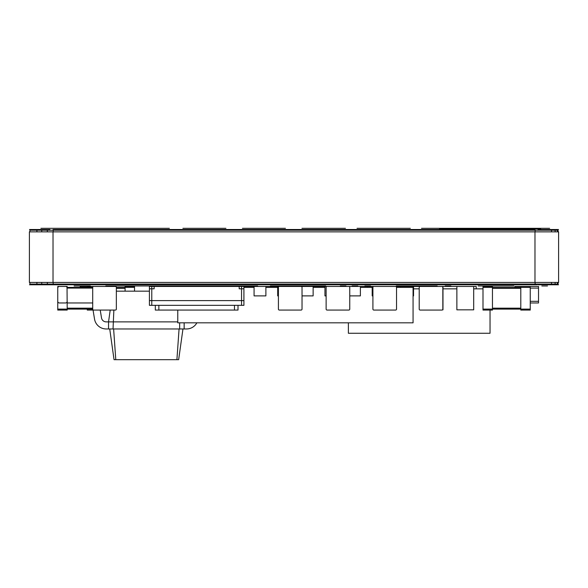 <?xml version="1.0" encoding="UTF-8"?>
<svg xmlns="http://www.w3.org/2000/svg" width="588" height="588" viewBox="0 0 588 588"><rect width="100%" height="100%" fill="white"/><g stroke="black" fill="none" stroke-linecap="round" stroke-linejoin="round"><path stroke-width="0.88" d="M468.82 333.264L461.742 333.264M348.383 322.819L348.383 333.264L490.039 333.264L490.039 310.067M413.54 288.848L419.215 288.848M442.977 288.848L456.869 288.848M473.693 288.848L482.998 288.848M476.199 288.848L476.199 286.437L473.693 286.437L473.693 309.832L456.869 309.832L456.869 286.437L473.693 286.437M372.91 295.889L372.197 295.889L372.197 286.437L400.546 286.437L400.546 287.385M413.07 295.889L413.54 295.889L413.54 286.437L456.869 286.437M442.514 309.832L442.977 309.832L442.977 286.437M67.201 288.091L92.713 288.091L67.201 288.091A1.654 1.654 0 0 0 65.547 286.437L59.403 286.437A1.654 1.654 0 0 0 57.749 288.091L57.749 301.321A1.654 1.654 0 0 0 59.403 302.974L65.547 302.974A1.654 1.654 0 0 0 67.201 301.321L67.201 302.974L92.713 302.974M254.075 287.385L243.917 287.385M277.698 287.385L265.886 287.385M324.951 287.385L313.139 287.385M372.197 287.385L360.385 287.385M177.767 310.067L177.767 322.819L413.07 322.819L413.07 287.385L396.532 287.385L396.532 309.119A0.948 0.948 0 0 1 395.584 310.067L373.85 310.067L395.584 310.067M413.54 286.437L400.546 286.437M372.197 286.437L360.385 286.437L360.385 295.889L349.757 295.889M360.385 286.437L324.951 286.437L324.951 295.889L326.127 295.889M324.951 286.437L313.139 286.437L313.139 295.889L302.034 295.889M313.139 286.437L301.321 286.474M301.321 286.437L277.698 286.437L277.698 295.889L278.411 295.889M277.698 286.437L265.886 286.437L265.886 295.889L254.075 295.889L254.075 286.437L243.917 286.437L243.917 300.615L149.418 300.615L243.917 300.615L243.917 305.341L149.418 305.341L149.418 288.804L154.137 288.804L154.137 286.437L239.191 286.437L239.191 288.804L243.917 288.804L241.55 288.804L241.55 305.341M367.471 286.437L367.471 287.385M265.886 286.437L254.075 286.437M87.281 309.119L87.281 310.067L93.044 310.067M87.281 286.481L95.55 286.437M57.911 287.385L57.749 286.437L67.201 286.437L67.201 287.385L92.713 287.385A0.948 0.948 0 0 1 93.661 286.437L115.395 286.437A0.948 0.948 0 0 1 116.343 287.385L116.343 309.119L116.343 287.385L125.082 287.385L125.082 291.163M134.534 287.385L125.082 287.385L125.082 286.437L134.534 286.437L134.534 291.163M396.532 309.119L396.532 287.385A0.948 0.948 0 0 0 395.584 286.437L373.85 286.437A0.948 0.948 0 0 0 372.91 287.385L372.91 309.119A0.948 0.948 0 0 0 373.85 310.067M373.85 286.437L395.584 286.437M372.91 287.385L372.91 309.119M116.343 309.119A0.948 0.948 0 0 1 115.395 310.067L93.661 310.067A0.948 0.948 0 0 1 92.713 309.119L92.713 287.385L92.713 309.119L67.201 309.119L67.201 310.067L57.749 310.067L57.749 287.385M67.039 287.385L67.201 309.119L57.749 309.119M327.075 286.437A0.948 0.948 0 0 0 326.127 287.385L326.127 309.119A0.948 0.948 0 0 0 327.075 310.067L348.809 310.067A0.948 0.948 0 0 0 349.757 309.119L349.757 287.385A0.948 0.948 0 0 0 348.809 286.437L327.075 286.437L348.809 286.437M327.075 310.067L348.809 310.067M349.757 287.385L349.757 309.119M326.127 287.385L326.127 309.119M530.251 288.091L538.52 288.091L538.52 302.974L530.251 302.974M514.897 287.385L514.897 286.437L538.52 286.437L538.52 288.091M57.749 288.091L57.749 301.321M59.403 286.437L65.547 286.437M59.403 302.974L65.547 302.974M93.661 310.067L115.395 310.067M93.661 286.437L115.395 286.437M420.155 286.437A0.948 0.948 0 0 0 419.215 287.385L419.215 309.119A0.948 0.948 0 0 0 420.155 310.067L441.889 310.067A0.948 0.948 0 0 0 442.837 309.119L442.837 287.385A0.948 0.948 0 0 0 441.889 286.437L420.155 286.437L441.889 286.437M420.155 310.067L441.889 310.067M442.837 287.385L442.837 309.119M419.215 287.385L419.215 309.119M530.251 286.437L530.251 310.067L520.799 310.067L520.799 309.119L492.45 309.119L492.45 310.067L482.998 310.067L482.998 286.437L492.45 286.437L492.45 309.119L482.998 309.119M530.251 287.385L520.799 287.385L520.799 309.119L530.251 309.119M482.998 287.385L520.799 287.385L520.799 286.437M116.343 291.163L149.418 291.163M110.206 310.067L108.545 321.879L177.767 321.879M113.866 310.067L113.036 328.964L186.506 328.964A11.811 11.811 0 0 0 196.87 322.819M93 309.795L94.55 319.203A11.811 11.811 0 0 0 106.178 328.964L113.036 328.964M184.147 322.819L184.147 328.964M108.545 328.964L108.545 321.879L106.178 321.879A4.726 4.726 0 0 1 101.526 317.976L100.225 310.067M179.656 322.819L179.656 328.964M182.964 328.964L178.649 359.68L114.043 359.68L109.728 328.964M90.942 287.385A11.811 11.811 0 0 0 86.311 286.437L80.196 286.437L80.196 287.385M179.068 328.964L176.907 359.68M113.624 328.964L115.785 359.68M279.351 286.437A0.948 0.948 0 0 0 278.411 287.385L278.411 309.119A0.948 0.948 0 0 0 279.351 310.067L301.085 310.067A0.948 0.948 0 0 0 302.034 309.119L302.034 287.385A0.948 0.948 0 0 0 301.085 286.437L279.351 286.437L301.085 286.437M279.351 310.067L301.085 310.067M302.034 287.385L302.034 309.119M278.411 287.385L278.411 309.119M151.778 286.437L149.418 286.437L149.418 288.804L154.137 288.804L154.137 286.437L151.778 286.437L151.778 305.341M243.917 300.615L243.917 305.341M234.465 305.341L234.465 310.067L238.008 310.067L238.008 305.341M234.465 310.067L158.863 310.067L158.863 305.341M155.32 305.341L155.32 310.067L158.863 310.067M241.55 286.437L239.191 286.437L239.191 288.804L241.55 288.804L241.55 286.437L243.917 286.437M41.741 282.424L41.741 284.077L558.1 284.077L558.1 282.424M47.341 282.424L47.341 284.077M53.177 282.424L53.177 284.077M535.124 282.424L535.124 284.077M551.515 282.424L551.515 284.077M555.123 282.424L555.123 284.077M557.358 282.424L557.358 284.077M29.915 282.424L29.915 284.077L41.741 284.077M36.912 282.424L36.912 284.077M47.341 231.863L47.341 230.209L558.1 230.209L558.1 231.863M41.741 231.863L41.741 230.209L47.341 230.209M53.177 231.863L53.177 230.209M535.124 231.863L535.124 230.209M551.515 231.863L551.515 230.209M555.123 231.863L555.123 230.209M557.358 231.863L557.358 230.209M29.915 231.863L29.915 230.209L41.741 230.209M36.912 231.863L36.912 230.209M89.883 284.077L497.176 284.077M44.519 284.313L89.883 284.313M120.356 230.209L167.609 230.209M475.912 230.209L537.336 230.209M467.644 230.209L475.912 229.974M511.589 284.313L543.481 284.313M420.391 230.209L467.644 229.974M180.362 230.209L227.615 230.209M240.374 230.209L287.62 230.209M300.38 230.209L347.626 230.209M360.385 230.209L407.638 230.209M88.634 285.966L74.117 285.966L88.634 285.966C92.294 285.966 92.294 285.966 88.634 285.966C92.294 285.966 92.294 285.966 88.634 285.966L74.117 285.966C70.457 285.966 70.457 285.966 74.117 285.966C70.457 285.966 70.457 285.966 74.117 285.966L88.634 285.966C92.294 285.966 92.294 285.966 88.634 285.966L74.117 285.966C70.457 285.966 70.457 285.966 74.117 285.966L88.634 285.966C92.294 285.966 92.294 285.966 88.634 285.966L74.117 285.966C70.457 285.966 70.457 285.966 74.117 285.966L88.634 285.966C92.294 285.966 92.294 285.966 88.634 285.966L74.117 285.966C70.457 285.966 70.457 285.966 74.117 285.966L88.634 285.966C92.294 285.966 92.294 285.966 88.634 285.966L74.117 285.966C70.457 285.966 70.457 285.966 74.117 285.966L88.634 285.966C92.294 285.966 92.294 285.966 88.634 285.966L74.117 285.966C70.457 285.966 70.457 285.966 74.117 285.966L88.634 285.966C92.294 285.966 92.294 285.966 88.634 285.966L74.117 285.966C70.457 285.966 70.457 285.966 74.117 285.966L88.634 285.966C92.294 285.966 92.294 285.966 88.634 285.966L74.117 285.966C70.457 285.966 70.457 285.966 74.117 285.966L88.634 285.966C92.294 285.966 92.294 285.966 88.634 285.966L74.117 285.966C70.457 285.966 70.457 285.966 74.117 285.966L88.634 285.966C92.294 285.966 92.294 285.966 88.634 285.966L74.117 285.966C70.457 285.966 70.457 285.966 74.117 285.966L88.634 285.966C92.294 285.966 92.294 285.966 88.634 285.966M318.446 285.966L275.985 285.966L318.446 285.966M286.018 285.966L312.118 285.966L286.018 285.966M116.005 285.966L105.811 285.966L116.005 285.966C119.658 285.966 119.658 285.966 116.005 285.966L105.811 285.966C102.158 285.966 102.158 285.966 105.811 285.966L116.005 285.966C119.658 285.966 119.658 285.966 116.005 285.966M205.778 285.966L195.584 285.966L205.778 285.966C209.431 285.966 209.431 285.966 205.778 285.966L195.584 285.966C191.931 285.966 191.931 285.966 195.584 285.966L205.778 285.966M105.811 285.966C102.158 285.966 102.158 285.966 105.811 285.966M340.305 285.966L345.972 285.966L340.305 285.966M492.45 285.966L498.117 285.966L492.45 285.966M184.147 285.966L108.545 285.966L184.147 285.966C187.8 285.966 187.8 285.966 184.147 285.966L108.545 285.966C104.884 285.966 104.884 285.966 108.545 285.966L184.147 285.966C187.8 285.966 187.8 285.966 184.147 285.966M505.915 285.966L511.589 285.966L505.915 285.966M541.827 285.966L547.494 285.966L541.827 285.966M271.796 285.966L277.462 285.966L271.796 285.966M319.99 285.966L325.656 285.966L319.99 285.966M295.551 285.966L285.364 285.966L295.551 285.966C299.211 285.966 299.211 285.966 295.551 285.966L285.364 285.966C281.703 285.966 281.703 285.966 285.364 285.966L295.551 285.966C299.211 285.966 299.211 285.966 295.551 285.966M108.545 285.966C104.884 285.966 104.884 285.966 108.545 285.966M285.364 285.966C281.703 285.966 281.703 285.966 285.364 285.966M478.162 285.966L504.849 285.966L478.162 285.966M86.473 285.966L76.278 285.966L86.473 285.966C90.126 285.966 90.126 285.966 86.473 285.966L76.278 285.966C72.625 285.966 72.625 285.966 76.278 285.966L86.473 285.966C90.126 285.966 90.126 285.966 86.473 285.966M513.883 285.966L499.366 285.966L513.883 285.966C517.543 285.966 517.543 285.966 513.883 285.966L499.366 285.966C495.706 285.966 495.706 285.966 499.366 285.966L513.883 285.966C517.543 285.966 517.543 285.966 513.883 285.966L499.366 285.966C495.706 285.966 495.706 285.966 499.366 285.966L513.883 285.966C517.543 285.966 517.543 285.966 513.883 285.966L499.366 285.966C495.706 285.966 495.706 285.966 499.366 285.966L513.883 285.966C517.543 285.966 517.543 285.966 513.883 285.966L499.366 285.966C495.706 285.966 495.706 285.966 499.366 285.966L513.883 285.966C517.543 285.966 517.543 285.966 513.883 285.966L499.366 285.966C495.706 285.966 495.706 285.966 499.366 285.966L513.883 285.966C517.543 285.966 517.543 285.966 513.883 285.966L499.366 285.966C495.706 285.966 495.706 285.966 499.366 285.966L513.883 285.966C517.543 285.966 517.543 285.966 513.883 285.966L499.366 285.966C495.706 285.966 495.706 285.966 499.366 285.966L513.883 285.966C517.543 285.966 517.543 285.966 513.883 285.966L499.366 285.966C495.706 285.966 495.706 285.966 499.366 285.966L513.883 285.966C517.543 285.966 517.543 285.966 513.883 285.966L499.366 285.966C495.706 285.966 495.706 285.966 499.366 285.966L513.883 285.966C517.543 285.966 517.543 285.966 513.883 285.966L499.366 285.966C495.706 285.966 495.706 285.966 499.366 285.966L513.883 285.966C517.543 285.966 517.543 285.966 513.883 285.966L499.366 285.966C495.706 285.966 495.706 285.966 499.366 285.966L513.883 285.966C517.543 285.966 517.543 285.966 513.883 285.966L499.366 285.966C495.706 285.966 495.706 285.966 499.366 285.966L513.883 285.966C517.543 285.966 517.543 285.966 513.883 285.966L499.366 285.966C495.706 285.966 495.706 285.966 499.366 285.966L513.883 285.966C517.543 285.966 517.543 285.966 513.883 285.966M76.278 285.966C72.625 285.966 72.625 285.966 76.278 285.966M169.263 285.966L194.54 285.966C198.193 285.966 198.193 285.966 194.54 285.966L169.263 285.966M415.907 285.966L396.297 285.966L415.907 285.966M396.297 285.966C392.637 285.966 392.637 285.966 396.297 285.966L407.403 285.966L396.297 285.966C392.637 285.966 392.637 285.966 396.297 285.966M194.54 285.966C198.193 285.966 198.193 285.966 194.54 285.966M415.936 285.966L432.665 285.966L415.936 285.966M437.171 285.966L432.665 285.966L437.171 285.966M407.403 285.966C411.056 285.966 411.056 285.966 407.403 285.966M74.117 285.966C70.457 285.966 70.457 285.966 74.117 285.966M257.618 285.966L132.881 285.966L257.618 285.966M132.881 285.966C129.22 285.966 129.22 285.966 132.881 285.966M499.366 285.966C495.706 285.966 495.706 285.966 499.366 285.966M318.101 285.966L323.767 285.966L318.101 285.966M352.116 285.966L357.791 285.966L352.116 285.966M411.181 285.966L416.848 285.966L411.181 285.966M445.197 285.966L450.871 285.966L445.197 285.966M270.377 285.966L276.044 285.966L270.377 285.966M304.393 285.966L310.067 285.966L304.393 285.966M364.876 285.966L370.543 285.966L364.876 285.966M398.892 285.966L404.566 285.966L398.892 285.966M84.679 285.966L90.354 285.966L84.679 285.966M118.703 285.966L124.369 285.966L118.703 285.966M511.722 285.966L501.527 285.966L511.722 285.966C515.375 285.966 515.375 285.966 511.722 285.966L501.527 285.966C497.874 285.966 497.874 285.966 501.527 285.966L511.722 285.966C515.375 285.966 515.375 285.966 511.722 285.966M501.527 285.966C497.874 285.966 497.874 285.966 501.527 285.966M129 228.32L125.332 228.32L129 228.32M56.698 228.32L169.359 228.32L56.698 228.32M74.323 228.32L63.026 228.32L74.323 228.32M130.249 228.32L114.204 228.32L130.249 228.32M158.62 228.32L141.774 228.32L158.62 228.32M94.036 228.32L111.816 228.32L94.036 228.32M308.913 228.32L339.291 228.32L308.913 228.32M317.968 228.32L335.741 228.32L317.968 228.32M187.006 228.32L218.729 228.32L187.006 228.32M211.452 228.32L190.549 228.32L211.452 228.32M249.782 228.32L277.389 228.32L249.782 228.32M272.273 228.32L256.111 228.32L272.273 228.32M357.041 228.32L410.314 228.32L357.041 228.32M380.436 228.32L360.753 228.32L380.436 228.32M405.286 228.32L391.307 228.32C389.763 228.32 389.763 228.32 391.307 228.32L405.286 228.32M57.007 228.32L75.22 228.32L57.007 228.32M43.284 228.32L85.804 228.32L43.284 228.32M77.601 228.32L46.893 228.32L77.601 228.32M79.336 228.32L73.074 228.32L79.336 228.32M54.206 228.32L82.261 228.32L54.206 228.32M81.563 228.32L57.999 228.32L81.563 228.32M477.397 228.32L482.755 228.32C484.541 228.32 484.541 228.32 482.755 228.32L475.942 228.32C474.156 228.32 474.156 228.32 475.942 228.32L477.397 228.32M431.761 228.32L548.508 228.32L431.761 228.32M458.155 228.32L443.301 228.32C441.706 228.32 441.706 228.32 443.301 228.32L456.001 228.32C457.596 228.32 457.596 228.32 456.001 228.32L458.155 228.32M514.684 228.32L494.773 228.32L514.684 228.32M535.859 228.32L503.967 228.32L535.859 228.32M484.982 228.32L469.165 228.32L484.982 228.32M187.241 228.32L218.971 228.32L187.241 228.32M211.687 228.32L190.784 228.32L211.687 228.32M324.495 228.32L329.839 228.32L324.495 228.32M310.096 228.32L340.467 228.32L310.096 228.32M336.858 228.32L313.639 228.32L336.858 228.32M248.739 228.32L280.395 228.32L248.739 228.32M269.664 228.32L252.811 228.32L269.664 228.32M365.809 228.32L398.826 228.32L365.809 228.32M394.57 228.32L369.507 228.32L394.57 228.32M134.24 228.32L162.553 228.32L134.24 228.32M123.605 228.32L166.132 228.32L123.605 228.32M54.243 228.32L59.315 228.32L54.243 228.32M64.709 228.32L59.212 228.32L64.709 228.32M40.917 228.32L86.142 228.32L40.917 228.32M77.05 228.32L44.46 228.32L77.05 228.32M81.026 228.32L75.514 228.32L81.026 228.32M46.254 228.32C43.902 228.32 43.902 228.32 46.254 228.32L78.108 228.32C80.46 228.32 80.46 228.32 78.108 228.32L46.254 228.32M499.241 228.32L541.769 228.32L499.241 228.32M510.171 228.32L538.226 228.32L510.171 228.32M535.374 228.32L502.784 228.32L535.374 228.32M508.297 228.32L502.784 228.32L508.297 228.32M301.975 228.32L344.502 228.32L301.975 228.32M338.232 228.32L305.584 228.32L338.232 228.32M311.03 228.32L338.1 228.32L311.03 228.32M335.241 228.32L307.333 228.32L335.241 228.32M375.776 228.32L401.369 228.32L375.776 228.32M362.458 228.32L404.978 228.32L362.458 228.32M371.513 228.32L398.583 228.32L371.513 228.32M398.583 228.32L366.001 228.32L398.583 228.32M256.236 228.32L261.307 228.32L256.236 228.32M242.91 228.32L285.437 228.32L242.91 228.32M264.174 228.32L247.497 228.32L264.174 228.32M279.043 228.32L246.453 228.32L279.043 228.32M183.375 228.32L225.902 228.32L183.375 228.32M192.43 228.32L221.316 228.32L192.43 228.32M122.422 228.32L164.949 228.32L122.422 228.32M160.708 228.32L137.144 228.32L160.708 228.32M145.751 228.32L153.6 228.32C155.136 228.32 155.136 228.32 153.6 228.32L145.751 228.32M421.515 228.32L464.042 228.32L421.515 228.32M454.789 228.32L425.095 228.32L454.789 228.32M385.772 228.32L380.274 228.32L385.772 228.32M372.616 228.32L400.928 228.32L372.616 228.32M361.98 228.32L404.507 228.32L361.98 228.32M367.316 228.32C364.964 228.32 364.964 228.32 367.316 228.32L399.171 228.32L367.316 228.32M302.923 228.32L345.443 228.32L302.923 228.32M341.834 228.32L306.532 228.32L341.834 228.32M500.425 228.32L542.952 228.32L500.425 228.32M509.48 228.32L503.967 228.32L509.48 228.32M255.765 228.32L260.837 228.32L255.765 228.32M242.44 228.32L284.967 228.32L242.44 228.32M263.703 228.32L280.38 228.32L263.703 228.32M278.565 228.32L245.982 228.32L278.565 228.32M182.905 228.32L225.432 228.32L182.905 228.32M191.96 228.32L220.845 228.32L191.96 228.32M121.951 228.32L164.478 228.32L121.951 228.32M160.237 228.32L136.666 228.32L160.237 228.32M145.273 228.32L153.13 228.32C154.666 228.32 154.666 228.32 153.13 228.32L145.273 228.32M422.463 228.32L464.99 228.32L422.463 228.32M455.729 228.32L426.043 228.32L455.729 228.32M49.929 284.783L29.503 284.783L49.929 284.783M534.977 284.783L53.023 284.783L534.977 284.783M558.497 284.783L538.071 284.783L558.497 284.783M94.844 284.783L81.614 284.783L94.844 284.783M74.999 284.783L81.614 284.783L74.999 284.783M140.201 284.783L126.971 284.783L140.201 284.783M120.356 284.783L126.971 284.783L120.356 284.783M184.617 284.783L171.387 284.783L184.617 284.783M164.772 284.783L171.387 284.783L164.772 284.783M229.974 284.783L216.744 284.783L229.974 284.783M210.129 284.783L216.744 284.783L210.129 284.783M535.447 284.783L511.589 284.783L535.447 284.783M376.688 284.783L399.37 284.783L376.688 284.783M407.403 284.783L396.768 284.783L407.403 284.783M438.111 284.783L427.483 284.783L438.111 284.783M468.827 284.783L458.192 284.783L468.827 284.783M310.832 284.783L276.279 284.783L310.832 284.783M116.814 284.783L61.292 284.783L116.814 284.783M224.307 284.783L168.785 284.783L224.307 284.783M362.509 284.783L475.912 284.783L362.509 284.783M276.279 284.783L286.621 284.783L276.279 284.783M61.292 284.783L68.384 284.783L61.292 284.783M168.785 284.783L175.878 284.783L168.785 284.783M366.059 284.783L369.602 284.783L366.059 284.783M396.768 284.783L400.31 284.783L396.768 284.783M427.483 284.783L431.026 284.783L427.483 284.783M458.192 284.783L461.734 284.783L458.192 284.783M274.39 284.783L261.16 284.783L274.39 284.783M254.545 284.783L261.16 284.783L254.545 284.783M319.754 284.783L306.524 284.783L319.754 284.783M299.909 284.783L306.524 284.783L299.909 284.783M511.589 284.783L517.962 284.783L511.589 284.783M65.312 284.783L52.082 284.783L65.312 284.783M45.467 284.783L52.082 284.783L45.467 284.783M110.669 284.783L97.439 284.783L110.669 284.783M90.824 284.783L97.439 284.783L90.824 284.783M488.907 284.783L469.768 284.783L488.907 284.783M537.101 284.783L517.962 284.783L537.101 284.783M215.686 284.783L206.822 284.783L215.686 284.783M239.309 284.783L230.452 284.783L239.309 284.783M262.932 284.783L254.075 284.783L262.932 284.783M286.562 284.783L277.698 284.783L286.562 284.783M310.185 284.783L301.321 284.783L310.185 284.783M333.808 284.783L324.951 284.783L333.808 284.783M357.43 284.783L348.574 284.783L357.43 284.783M381.061 284.783L372.197 284.783L381.061 284.783M63.658 284.783L44.519 284.783L63.658 284.783M111.852 284.783L92.713 284.783L111.852 284.783M197.965 284.783L159.576 284.783L197.965 284.783M428.307 284.783L389.918 284.783L428.307 284.783M213.914 284.783L376.923 284.783L213.914 284.783M159.576 284.783L162.531 284.783L159.576 284.783M389.918 284.783L392.872 284.783L389.918 284.783M206.822 284.783L209.776 284.783L206.822 284.783M230.452 284.783L233.399 284.783L230.452 284.783M254.075 284.783L257.029 284.783L254.075 284.783M277.698 284.783L280.652 284.783L277.698 284.783M301.321 284.783L304.275 284.783L301.321 284.783M324.951 284.783L327.898 284.783L324.951 284.783M348.574 284.783L351.528 284.783L348.574 284.783M372.197 284.783L375.151 284.783L372.197 284.783M44.519 284.783L50.899 284.783L44.519 284.783M92.713 284.783L99.093 284.783L92.713 284.783M469.768 284.783L476.148 284.783L469.768 284.783M517.962 284.783L524.342 284.783L517.962 284.783M345.972 284.783L323.297 284.783L345.972 284.783M439.06 284.783L416.377 284.783L439.06 284.783M298.256 284.783L275.574 284.783L298.256 284.783M112.558 284.783L89.883 284.783L112.558 284.783M142.325 284.783L184.852 284.783L142.325 284.783M208.475 284.783L251.002 284.783L208.475 284.783M490.561 284.783L477.331 284.783L490.561 284.783M470.716 284.783L477.331 284.783L470.716 284.783M535.918 284.783L522.688 284.783L535.918 284.783M516.073 284.783L522.688 284.783L516.073 284.783M323.297 284.783L329.912 284.783L323.297 284.783M416.377 284.783L422.993 284.783L416.377 284.783M275.574 284.783L282.189 284.783L275.574 284.783M89.883 284.783L96.498 284.783L89.883 284.783M29.4 282.424L29.4 231.863L29.4 282.424L558.6 282.424L558.6 231.863L558.6 282.424M29.4 231.863L558.6 231.863M430.556 228.32L549.626 228.32L430.556 228.32M540.644 228.916L439.53 228.916L540.644 228.916M29.503 229.504L49.929 229.504L29.503 229.504M53.023 229.504L534.977 229.504L53.023 229.504M538.071 229.504L558.497 229.504L538.071 229.504M227.615 229.504L180.362 229.504L227.615 229.504M287.62 229.504L240.374 229.504L287.62 229.504M347.626 229.504L300.38 229.504L347.626 229.504M407.638 229.504L360.385 229.504L407.638 229.504M494.809 229.504L475.449 229.504L494.809 229.504M508.988 229.504L489.628 229.504L508.988 229.504M167.609 229.504L132.168 229.504L167.609 229.504M120.356 229.504L155.791 229.504L120.356 229.504M180.362 229.504L215.803 229.504L180.362 229.504M240.374 229.504L275.809 229.504L240.374 229.504M300.38 229.504L335.814 229.504L300.38 229.504M360.385 229.504L395.827 229.504L360.385 229.504M467.644 229.504L432.209 229.504L467.644 229.504M420.391 229.504L455.832 229.504L420.391 229.504M116.343 288.333L125.082 288.333M92.713 308.178L67.201 308.178M530.251 301.321L538.52 301.321M520.799 288.333L492.45 288.333M520.799 308.178L492.45 308.178M534.977 231.863L534.977 282.424M53.023 231.863L53.023 282.424"/></g></svg>
